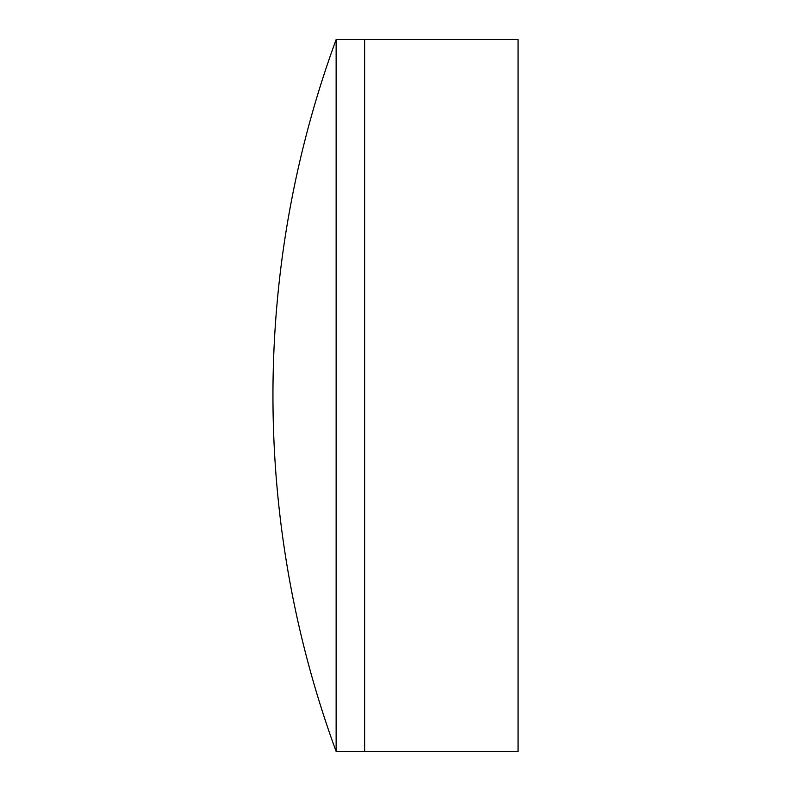 <?xml version="1.0" encoding="UTF-8"?>
<svg xmlns="http://www.w3.org/2000/svg" width="791" height="791" viewBox="0 0 791 791"><rect width="100%" height="100%" fill="white"/><g stroke="black" fill="none" stroke-linecap="round" stroke-linejoin="round"><path stroke-width="1.19" d="M336.135 751.45L364.621 751.45L364.621 39.55L518.056 39.55L518.056 751.45L364.621 751.45L364.621 39.55L336.135 39.55A1034.213 1034.213 0 0 0 336.135 751.45L336.135 39.55"/></g></svg>
